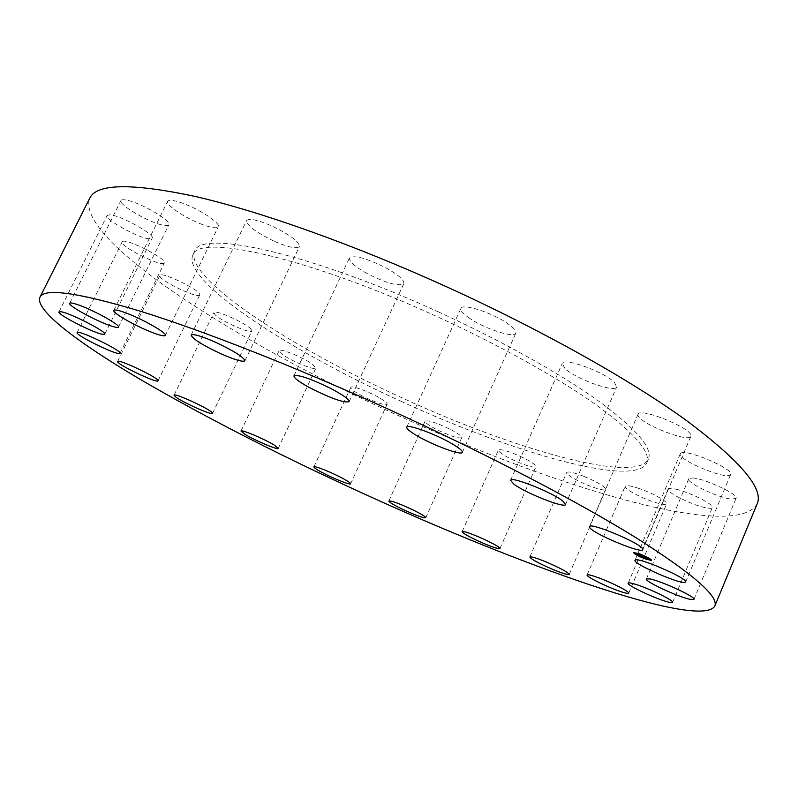 <?xml version="1.0" encoding="UTF-8"?>
<svg xmlns="http://www.w3.org/2000/svg" width="798" height="798" viewBox="0 0 798 798"><rect width="100%" height="100%" fill="white"/><g stroke="black" fill="none" stroke-linecap="round" stroke-linejoin="round"><path stroke-width="0.6" stroke-dasharray="3.99 2.99" d="M681.023 453.094C686.978 448.885 734.499 469.334 730.659 474.481L729.701 475.269C722.409 478.83 676.724 458.92 680.295 453.773L681.023 453.094M757.142 503.897C735.477 542.002 551.847 486.182 397.204 415.06C240.527 344.207 74.962 240.138 89.685 198.303M438.272 311.858C501.493 340.666 560.884 373.973 598.859 401.224C636.445 428.995 652.964 448.286 648.405 459.109C636.275 484.326 514.102 449.444 403.878 398.681C292.068 348.217 183.37 277.335 194.632 251.35C199.58 229.255 309.115 252.567 438.272 311.858M402.401 401.913C290.552 351.419 181.705 280.776 192.787 255.141C197.595 233.325 307.021 256.956 436.257 316.267C499.498 345.095 558.959 378.352 596.994 405.494C634.659 433.154 651.238 452.316 646.749 462.99C634.769 487.847 512.665 452.685 402.401 401.913M692.474 477.962C704.245 478.291 739.118 494.59 736.075 498.321L731.926 499.149C719.517 498.401 685.951 482.61 688.734 478.81L692.474 477.962M676.046 489.234C689.911 492.286 714.619 504.775 712.345 507.558C711.746 508.615 708.963 508.545 703.986 507.348C689.971 504.117 666.031 491.987 668.116 489.124C668.654 488.107 671.298 488.147 676.046 489.234M637.722 488.037C651.258 492.366 668.265 501.683 666.629 503.827C665.672 505.044 661.392 504.416 653.771 501.952C640.335 497.593 623.667 488.466 625.193 486.261C626.061 485.054 630.23 485.643 637.722 488.037M583.797 476.296C597.662 482.142 605.014 486.521 605.872 489.433C604.395 490.71 598.64 489.413 588.605 485.553C574.909 479.778 567.607 475.418 566.7 472.486C568.066 471.199 573.762 472.466 583.797 476.296M519.887 456.147C530.431 461.134 535.787 464.645 535.977 466.69C533.752 467.927 526.59 465.912 514.501 460.636C504.027 455.688 498.67 452.177 498.421 450.092C500.536 448.825 507.698 450.85 519.887 456.147M450.74 429.573C458.212 433.543 461.872 436.247 461.723 437.683C458.461 438.77 449.962 435.987 436.227 429.324C428.716 425.364 425.005 422.631 425.105 421.144C428.297 420.027 436.835 422.84 450.74 429.573M380.357 398.362C385.155 401.264 387.419 403.229 387.14 404.247C386.671 406.621 368.417 399.888 357.753 393.454C352.836 390.511 350.502 388.506 350.751 387.439C351.08 385.035 369.644 391.848 380.357 398.362M312.437 364.197L315.928 368.068C315.429 370.9 292.058 361.464 282.771 354.711L279.051 350.681C279.38 347.768 303.34 357.444 312.437 364.197M250.791 328.846L251.949 330.941C251.34 334.382 221.694 321.404 215.241 314.891L213.904 312.636C214.333 309.075 244.856 322.492 250.791 328.846M199.67 294.352L199.67 294.991C198.782 299.22 161.505 281.644 159.869 276.218L159.819 275.45C160.558 271.081 198.941 289.315 199.67 294.352M164.009 263.29C159.75 266.502 119.141 245.764 122.174 241.884L122.443 241.585C125.984 237.894 167.809 259.22 164.398 262.921L164.009 263.29M149.356 238.841C138.942 238.422 104.139 219.241 107.171 215.5L109.695 214.822C119.81 214.911 155.57 234.662 152.159 238.183L149.356 238.841M161.066 224.727C146.243 221.076 118.104 204.208 120.947 200.547C121.585 199.45 124.059 199.44 128.368 200.527C143.321 204.079 171.979 221.375 168.837 224.797C168.159 225.934 165.565 225.914 161.066 224.727M202.722 224.647C186.104 218.662 165.176 204.847 167.66 201.305C168.967 199.49 174.064 200.158 182.951 203.32C199.959 209.395 220.926 223.41 218.283 226.752C216.886 228.587 211.699 227.889 202.722 224.647M273.744 241.026C256.028 232.418 246.971 225.605 246.572 220.607C249.166 218.014 257.714 219.859 272.238 226.143C290.153 234.911 299.22 241.714 299.43 246.552C296.696 249.136 288.138 247.29 273.744 241.026M367.2 273.604C354.881 266.672 348.975 261.455 349.474 257.954C354.352 254.801 366.671 258.183 386.422 268.118C398.661 275.081 404.476 280.248 403.848 283.599C398.83 286.701 386.611 283.37 367.2 273.604M469.733 318.402C463.159 313.933 460.217 310.602 460.895 308.397C462.042 303.001 492.077 312.567 507.478 323.409C513.782 327.779 516.575 331.01 515.857 333.095C514.381 338.442 485.074 328.995 469.733 318.402M564.824 368.337L562.231 363.519C563.258 357.025 604.625 371.918 614.46 382.451L616.704 386.92C615.188 393.264 575.198 378.821 564.824 368.337M638.021 415.379L638.031 414.242C639.168 407.06 690.749 427.588 690.968 435.399L690.908 436.277C689.223 443.229 639.447 423.469 638.021 415.379M640.305 555.228L638.35 553.952L644.674 556.874L640.245 555.378M639.457 554.75L641.492 555.518L639.417 554.839M640.126 555.039L641.792 555.318L640.235 554.819M639.487 555.029L639.707 554.51M642.21 556.824L640.215 555.348L646.21 558.011L642.24 556.685M641.353 555.997L646.4 558.031L641.313 555.817M641.442 555.887L640.325 555.358L641.452 555.827M641.572 555.378L643.996 556.236L641.452 555.637M644.884 556.944L643.986 556.266L644.784 557.174M651.597 560.196L651.717 560.086C650.669 558.51 646.4 556.276 638.909 553.393L633.662 552.495M634.749 553.513L635.707 554.131M638.949 555.867L646.56 558.949M649.891 560.066L650.719 560.216M635.567 553.154C636.395 554.401 639.737 556.156 645.622 558.42L649.801 559.268M646.131 556.735L638.679 553.642M635.068 553.573L635.577 553.792M639.537 553.862L638.759 553.453L639.537 553.862M635.308 552.615L634.719 552.495M634.819 552.555L635.328 552.775M645.752 556.445L644.974 556.036L645.752 556.445M639.637 555.987L640.405 556.386L639.637 555.987M649.961 559.777L650.47 559.996M685.652 581.991L730.659 474.481M635.018 560.306L680.295 453.773M192.787 255.141L194.632 251.35M646.749 462.99L648.405 459.109M77.127 332.586L122.174 241.884M120.029 353.315L164.398 262.921M672.624 602.36L712.345 507.558M628.176 583.158L668.116 489.124M58.992 311.898L107.171 215.5M104.767 334.192L152.159 238.183M628.734 593.173L666.629 503.827M587.089 574.989L625.193 486.261M69.675 303.29L120.947 200.547M118.463 327.11L168.837 224.797M569.213 574.41L605.872 489.433M529.812 557.004L566.7 472.486M113.795 310.372L167.66 201.305M165.376 335.419L218.283 226.752M499.947 548.565L535.977 466.69M462.152 531.638L498.421 450.092M191.161 335.07L246.572 220.607M244.946 360.806L299.43 246.552M425.743 517.742L461.723 437.683M388.845 500.994L425.105 421.144M293.953 375.898L349.474 257.954M349.145 401.653L403.848 283.599M350.621 483.797L387.14 404.247M313.883 466.89L350.751 387.439M406.751 427.179L460.895 308.397M462.361 452.346L515.857 333.095M278.273 448.406L315.928 368.068M240.996 431.03L279.051 350.681M510.61 480.296L562.231 363.519M565.573 504.476L616.704 386.92M212.577 413.374L251.949 330.941M174.054 395.18L213.904 312.636M589.532 526.64L638.031 414.242M642.769 549.623L690.908 436.277M158.024 380.796L199.67 294.991M117.605 361.474L159.819 275.45M693.941 599.358L736.075 498.321M646.38 578.959L688.734 478.81"/><path stroke-width="1.2" d="M635.617 559.937C640.714 557.862 688.634 578.959 685.652 581.991L684.844 582.4C678.38 583.827 632.315 563.378 635.018 560.306L635.617 559.937M39.9 297.335L89.685 198.303C96.498 183.44 131.999 182.902 196.188 196.677C260.697 211.6 354.083 244.727 447.708 287.3C542.69 330.562 631.308 380.556 686.43 420.496C740.474 460.975 764.045 488.775 757.142 503.897L714.709 606.28C698.998 629.602 517.573 564.356 361.654 492.775C278.322 454.651 204.148 416.646 139.121 378.731C77.755 342.422 34.833 310.063 39.9 297.335C44.01 287.789 77.376 292.377 140.009 311.1C203.141 330.691 296.387 367.24 391.239 410.471C487.488 454.391 578.62 502.132 636.405 537.962C693.223 574.011 719.327 596.784 714.709 606.28M119.72 353.514C116.199 355.17 74.862 334.901 77.127 332.586L77.336 332.417C80.089 330.312 122.683 351.19 120.029 353.315L119.72 353.514M635.717 584.385C649.293 588.505 674.41 600.754 672.624 602.36C672.185 602.999 669.532 602.55 664.654 601.004C650.919 596.734 626.58 584.854 628.176 583.158C628.555 582.53 631.068 582.939 635.717 584.385M102.234 334.252C92.368 332.507 56.708 314.113 58.992 311.898L61.256 311.779C70.793 313.265 107.451 332.197 104.767 334.192L102.234 334.252M599.198 578.021C612.625 582.989 630.001 591.917 628.734 593.173C627.996 593.882 623.846 592.824 616.295 590.011C602.969 585.044 585.941 576.306 587.089 574.989C587.747 574.271 591.787 575.288 599.198 578.021M111.122 325.963C96.608 321.305 67.551 305.474 69.675 303.29C70.104 302.602 72.428 302.941 76.658 304.317C91.281 308.916 120.897 325.135 118.463 327.11C117.994 327.808 115.54 327.429 111.122 325.963M546.52 562.111C560.445 568.166 568.006 572.266 569.213 574.41C567.986 575.089 562.361 573.363 552.336 569.233C538.58 563.248 531.079 559.179 529.812 557.004C530.939 556.306 536.505 558.001 546.52 562.111M150.383 331.749C133.805 325.205 111.989 312.527 113.795 310.372C114.752 309.265 119.66 310.452 128.518 313.933C145.485 320.606 167.371 333.444 165.376 335.419C164.328 336.527 159.331 335.3 150.383 331.749M483.289 538.919C493.942 543.907 499.498 547.119 499.947 548.565C498.012 549.104 490.97 546.67 478.81 541.273C468.226 536.336 462.68 533.124 462.152 531.638C463.977 531.059 471.019 533.483 483.289 538.919M219.859 353.295C201.844 344.726 192.278 338.651 191.161 335.07C193.226 333.604 201.585 336.108 216.238 342.581C234.472 351.29 244.038 357.364 244.946 360.806C242.742 362.242 234.383 359.738 219.859 353.295M414.232 510.521C421.843 514.361 425.683 516.765 425.743 517.742C422.81 518.042 414.401 514.88 400.496 508.276C392.845 504.446 388.955 502.012 388.845 500.994C391.688 500.665 400.157 503.847 414.232 510.521M312.996 389.434C300.337 382.811 293.983 378.302 293.953 375.898C298.113 374.372 310.262 378.501 330.412 388.287C343.01 394.93 349.255 399.379 349.145 401.653C344.836 403.13 332.786 399.05 312.996 389.434M343.369 478.72C348.317 481.433 350.731 483.119 350.621 483.797C350.512 485.384 332.337 478.092 321.355 472.087C316.297 469.324 313.804 467.598 313.883 466.89C313.853 465.254 332.347 472.655 343.369 478.72M416.536 435.469C409.673 431.389 406.411 428.636 406.751 427.179C407.07 423.548 436.915 434.551 453.055 444.356C459.648 448.326 462.75 450.99 462.361 452.346C461.703 455.887 432.586 445.084 416.536 435.469M274.422 445.214L278.273 448.406C278.213 450.321 254.821 440.406 245.086 434.371L240.996 431.03C240.876 429.035 264.866 439.199 274.422 445.214M513.732 484.037L510.61 480.296C510.68 475.897 552.036 492.246 562.819 501.034L565.573 504.476C564.984 508.695 525.024 492.875 513.732 484.037M211.171 411.748L212.577 413.374C212.507 415.698 182.682 402.431 175.65 396.955L174.054 395.18C173.924 392.746 204.657 406.461 211.171 411.748M589.682 527.438L589.532 526.64C589.642 521.782 641.462 543.538 642.719 549.024L642.769 549.623C642.101 554.241 592.136 533.293 589.682 527.438M157.934 380.357L158.024 380.796C157.824 383.639 120.129 366.063 117.775 362.013L117.605 361.474C117.645 358.511 156.498 376.716 157.934 380.357M649.821 578.909C661.043 580.834 696.345 597.203 693.941 599.358L690.11 599.338C678.21 597.024 644.245 581.203 646.38 578.959L649.821 578.909M638.789 553.662C646.29 556.545 650.56 558.78 651.607 560.356L646.3 559.278C638.839 556.405 634.59 554.171 633.542 552.595L638.789 553.662M639.597 554.261C645.502 556.535 648.864 558.291 649.682 559.538L645.502 558.68C639.627 556.415 636.275 554.67 635.457 553.423L639.597 554.261M640.166 555.637L646.101 558.281L642.101 557.094L640.166 555.637M641.223 556.136L646.28 558.301L641.323 556.086M638.24 554.221L644.565 557.144L638.24 554.221M638.5 554.281L639.737 554.81L638.5 554.281M641.682 555.588L640.126 555.039L641.672 555.588M641.841 555.897L644.834 557.213L641.841 555.897M635.009 553.722L635.777 554.121L635.009 553.722M638.969 553.782L639.747 554.191L638.969 553.782M634.759 552.695L635.537 553.104L634.759 552.695M649.722 558.919L650.49 559.328L649.722 558.919M645.183 556.376L645.961 556.775L645.183 556.376M646.131 559.149L645.353 558.75L646.131 559.149M639.976 556.585L639.208 556.186L639.976 556.585M650.35 560.256L649.582 559.857L650.35 560.256M633.662 552.495L634.749 553.513M635.707 554.131L638.949 555.867M646.45 559.218L649.891 560.066M650.719 560.216L651.597 560.196M649.442 558.73L646.131 556.735M638.679 553.642L635.457 553.423M650.47 559.996L649.961 559.777"/></g></svg>

